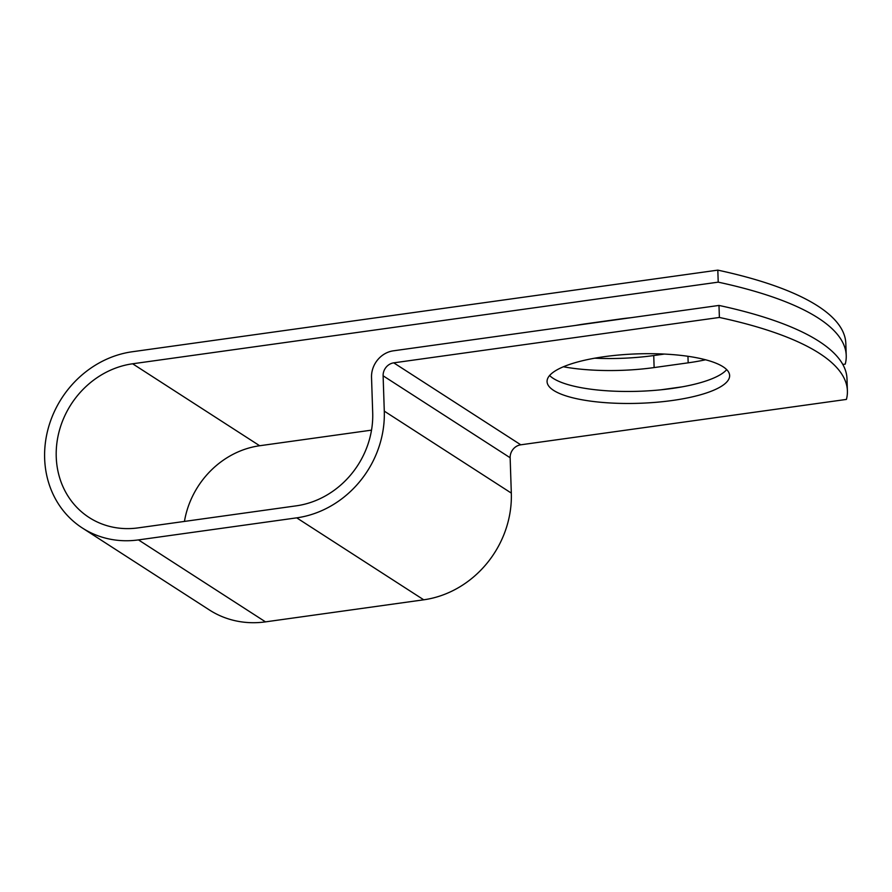 <?xml version="1.0" encoding="UTF-8"?>
<svg xmlns="http://www.w3.org/2000/svg" width="892" height="892" viewBox="0 0 892 892"><rect width="100%" height="100%" fill="white"/><g stroke="black" fill="none" stroke-linecap="round" stroke-linejoin="round"><path stroke-width="1.34" d="M705.572 359.777A91.33 24.731 -1.9 0 1 688.167 362.832L654.126 367.571A91.33 24.731 -1.9 0 1 563.376 366.768M723.077 366.768A91.33 24.731 178.1 0 0 620.642 354.86A91.33 24.731 178.1 0 0 547.064 381.609A91.33 24.731 178.1 0 0 553.62 390.395A91.33 24.731 178.1 0 0 656.044 402.303A91.33 24.731 178.1 0 0 729.634 375.554A91.33 24.731 178.1 0 0 723.077 366.768M549.606 375.51A91.33 24.731 178.1 0 0 553.218 378.375A91.33 24.731 178.1 0 0 644.548 391.042A91.33 24.731 178.1 0 0 726.69 369.634M575.808 325.39A91.33 24.731 -1.9 0 1 586.189 323.74L620.219 318.99A91.33 24.731 -1.9 0 1 631.135 317.686M842.806 364.449L845.248 364.114A390.317 105.669 178.1 0 0 846.229 355.573A390.317 105.669 178.1 0 0 718.216 282.151L132.629 363.78A85.286 76.478 122.8 0 0 59.597 429.754A85.286 76.478 122.8 0 0 89.111 517.494A85.286 76.478 122.8 0 0 138.07 527.886L296.311 505.831A85.286 76.478 122.8 0 0 372.7 412.751L371.529 377.416A24.352 21.843 -57.2 0 1 393.35 350.824L718.985 305.432A390.317 105.669 -1.9 0 1 846.999 378.866L847.4 390.874A390.317 105.669 178.1 0 0 719.387 317.452L393.751 362.843A11.864 10.637 -57.2 0 0 383.114 375.8L384.285 411.134A97.774 87.672 122.8 0 1 296.702 517.851L138.472 539.905A97.774 87.672 122.8 0 1 82.343 527.997A97.774 87.672 122.8 0 1 48.502 427.402A97.774 87.672 122.8 0 1 132.228 351.76L717.815 270.131L718.216 282.151M184.443 521.43A85.286 76.478 122.8 0 1 259.661 445.744L371.518 430.145M661.005 389.793L682.291 386.827M82.343 527.997L209.375 609.95A97.774 87.672 122.8 0 0 265.504 621.869L423.733 599.803A97.774 87.672 122.8 0 0 511.317 493.098L510.146 457.752A11.864 10.637 -57.2 0 1 520.783 444.807L846.419 399.415A390.317 105.669 178.1 0 0 847.4 390.874M664.384 354.068L653.736 355.551A91.33 24.731 -1.9 0 1 594.696 358.194M846.229 355.573L845.828 343.565A390.317 105.669 178.1 0 0 717.815 270.131M718.985 305.432L719.387 317.452M688.167 362.832L687.955 356.287M259.661 445.744L132.629 363.78M520.783 444.807L393.751 362.843M510.146 457.752L383.114 375.8M511.317 493.098L384.285 411.134M423.733 599.803L296.702 517.851M265.504 621.869L138.472 539.905M654.126 367.571L653.736 355.551"/></g></svg>
